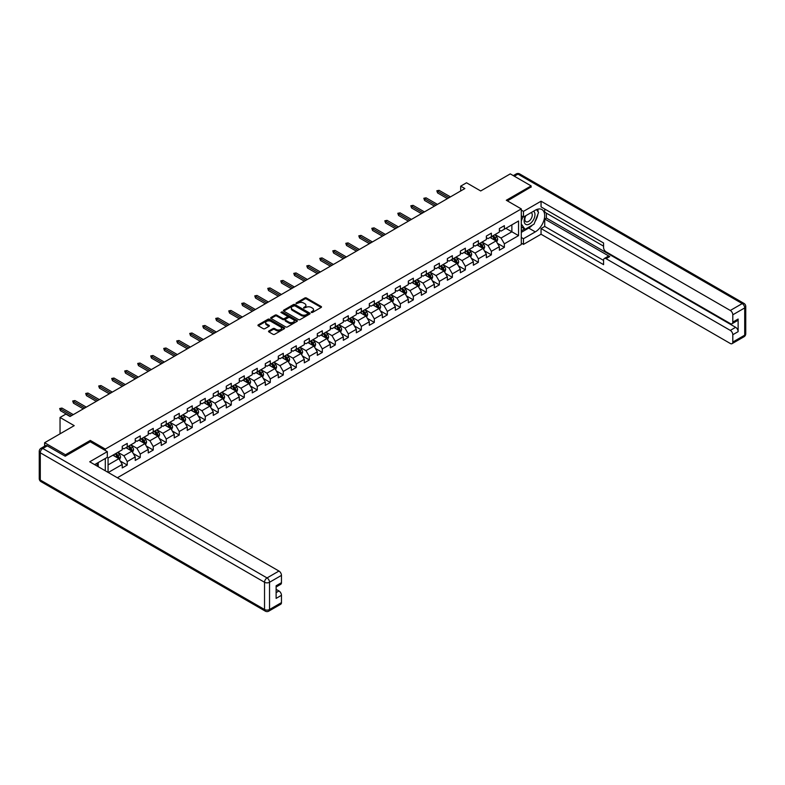 <?xml version="1.0" encoding="UTF-8"?>
<svg xmlns="http://www.w3.org/2000/svg" width="785" height="785" viewBox="0 0 785 785"><rect width="100%" height="100%" fill="white"/><g stroke="black" fill="none" stroke-linecap="round" stroke-linejoin="round"><path stroke-width="1.18" d="M311.331 312.459L312.469 312.459L321.163 307.435A1.158 0.667 0 0 0 321.163 306.493L306.435 297.986A1.158 0.667 0 0 0 304.806 297.986L296.102 303.01L296.102 303.667L298.378 303.02A3.699 2.139 0 0 1 303.618 303.02L304.845 303.726A3.699 2.139 0 0 1 305.924 305.237A3.699 2.139 0 0 1 304.845 306.758L303.716 308.063L305.983 307.416A3.699 2.139 0 0 1 311.223 307.416L312.45 308.122A3.699 2.139 0 0 1 313.539 309.633A3.699 2.139 0 0 1 312.45 311.145L311.331 312.459L311.331 311.792M268.882 330.966A1.158 0.667 0 0 0 268.882 331.908L273.013 334.292A1.158 0.667 0 0 0 274.652 334.292L284.307 328.719A1.158 0.667 0 0 0 284.307 327.777L269.579 319.269A1.158 0.667 0 0 0 267.94 319.269L258.285 324.843A1.158 0.667 0 0 0 258.285 325.795L263.269 328.67A1.158 0.667 0 0 0 264.908 328.67L269.039 326.285A1.158 0.667 0 0 0 269.039 325.343L266.566 323.911A3.091 1.786 0 0 1 265.664 322.655A3.091 1.786 0 0 1 267.567 320.996A3.091 1.786 0 0 1 270.943 321.389L280.637 326.982A3.091 1.786 0 0 1 281.55 328.248A3.091 1.786 0 0 1 279.637 329.896A3.091 1.786 0 0 1 276.261 329.514L274.652 328.581A1.158 0.667 0 0 0 273.013 328.581L268.882 330.966L268.882 331.908M531.131 187.213L531.131 185.908L510.289 173.877L480.695 190.961L466.525 182.777L460.697 186.153L464.857 188.557L70.051 416.501L65.881 414.097L60.043 417.463L60.043 433.83M90.304 441.818L90.304 440.424L65.459 454.76L44.617 442.73L74.212 425.647L60.043 417.463M90.304 440.424L105.308 449.089L521.299 208.918L521.299 244.537L117.357 477.751M531.131 185.908L506.296 200.254L521.299 208.918M298.457 319.603A1.158 0.667 0 0 0 300.096 319.603L309.751 314.029A1.158 0.667 0 0 0 309.751 313.087L295.023 304.58A1.158 0.667 0 0 0 293.384 304.58L283.728 310.153A1.158 0.667 0 0 0 283.728 311.096L298.457 319.603M281.226 312.636L282.05 312.744L282.05 311.782L297.024 320.427A1.158 0.667 0 0 1 297.024 321.379L287.369 326.952A1.158 0.667 0 0 1 285.73 326.952L271.002 318.445L275.142 316.08L275.142 315.119L271.002 317.503A1.158 0.667 0 0 0 271.002 318.445L271.002 317.503M275.142 316.08A1.158 0.667 0 0 1 276.771 316.08L276.771 315.119A1.158 0.667 0 0 0 275.142 315.119M276.771 315.119L282.747 318.563A1.158 0.667 0 0 0 284.386 318.563L287.124 316.983A1.158 0.667 0 0 0 287.124 316.041L280.902 312.45L282.05 311.782M44.617 446.204L44.617 442.73M65.459 454.76L65.459 456.065M105.308 470.794L105.308 458.469M105.308 450.482L105.308 449.089M120.272 461.05L127.239 465.063L127.239 461.551L135.236 456.929L135.236 460.442L140.24 457.557L140.24 454.044L148.247 449.422L148.247 452.935L153.242 450.05L153.242 446.537L161.249 441.916L161.249 445.429L166.253 442.544L166.253 439.031L174.25 434.409L174.25 437.922L179.255 435.027L179.255 431.514L187.262 426.893L187.262 430.415L192.256 427.521L192.256 424.008L200.263 419.386L200.263 422.899L205.268 420.014L205.268 416.501L213.265 411.88L213.265 415.393L218.269 412.508L218.269 408.995L226.276 404.373L226.276 407.886L231.271 405.001L231.271 401.488L239.278 396.867L239.278 400.379L244.282 397.495L244.282 393.972L252.279 389.36L252.279 392.873L257.284 389.978L257.284 386.465L265.291 381.844L265.291 385.366L270.285 382.472L270.285 378.959L278.292 374.337L278.292 377.85L283.297 374.965L283.297 371.452L291.294 366.83L291.294 370.343L296.298 367.459L296.298 363.946L304.305 359.324L304.305 362.837L309.3 359.952L309.3 356.439L317.307 351.817L317.307 355.33L322.311 352.445L322.311 348.923L330.308 344.311L330.308 347.824L335.313 344.929L335.313 341.416L343.32 336.794L343.32 340.307L348.314 337.422L348.314 333.91L356.321 329.288L356.321 332.801L361.326 329.916L361.326 326.403L369.323 321.781L369.323 325.294L374.327 322.409L374.327 318.896L382.334 314.275L382.334 317.788L387.329 314.903L387.329 311.39L395.336 306.768L395.336 310.281L400.34 307.386L400.34 303.873L408.337 299.262L408.337 302.774L413.342 299.88L413.342 296.367L421.349 291.745L421.349 295.258L426.343 292.373L426.343 288.86L434.35 284.239L434.35 287.752L439.355 284.867L439.355 281.354L447.352 276.732L447.352 280.245L452.356 277.36L452.356 273.847L460.363 269.226L460.363 272.738L465.358 269.854L465.358 266.341L473.365 261.719L473.365 265.232L478.369 262.337L478.369 258.824L486.366 254.203L486.366 257.725L491.371 254.831L491.371 251.318L499.378 246.696L499.378 250.209L504.372 247.324L504.372 243.811L518.551 235.628L518.551 220.997L511.879 224.844L511.879 231.781L518.551 235.628M127.239 465.063L122.234 467.948L122.234 464.435L108.271 472.501M108.065 472.384L108.065 457.989L122.234 449.805L122.234 446.292L127.239 443.407L127.239 446.92L135.236 442.298L135.236 438.786L140.24 435.901L140.24 439.414L148.247 434.792L148.247 431.279L153.242 428.394L153.242 431.907L161.249 427.285L161.249 423.772L166.253 420.878L166.253 424.391L174.25 419.779L174.25 416.256L179.255 413.371L179.255 416.884L187.262 412.262L187.262 408.75L192.256 405.865L192.256 409.377L200.263 404.756L200.263 401.243L205.268 398.358L205.268 401.871L213.265 397.249L213.265 393.736L218.269 390.851L218.269 394.364L226.276 389.743L226.276 386.23L231.271 383.335L231.271 386.858L239.278 382.236L239.278 378.723L244.282 375.829L244.282 379.341L252.279 374.72L252.279 371.207L257.284 368.322L257.284 371.835L265.291 367.213L265.291 363.7L270.285 360.815L270.285 364.328L278.292 359.707L278.292 356.194L283.297 353.309L283.297 356.822L291.294 352.2L291.294 348.687L296.298 345.802L296.298 349.315L304.305 344.693L304.305 341.181L309.3 338.286L309.3 341.799L317.307 337.187L317.307 333.674L322.311 330.779L322.311 334.292L330.308 329.671L330.308 326.158L335.313 323.273L335.313 326.786L343.32 322.164L343.32 318.651L348.314 315.766L348.314 319.279L356.321 314.657L356.321 311.145L361.326 308.26L361.326 311.773L369.323 307.151L369.323 303.638L374.327 300.753L374.327 304.266L382.334 299.644L382.334 296.131L387.329 293.237L387.329 296.75L395.336 292.138L395.336 288.625L400.34 285.73L400.34 289.243L408.337 284.621L408.337 281.108L413.342 278.224L413.342 281.736L421.349 277.115L421.349 273.602L426.343 270.717L426.343 274.23L434.35 269.608L434.35 266.095L439.355 263.211L439.355 266.723L447.352 262.102L447.352 258.589L452.356 255.704L452.356 259.217L460.363 254.595L460.363 251.082L465.358 248.188L465.358 251.7L473.365 247.089L473.365 243.566L478.369 240.681L478.369 244.194L486.366 239.572L486.366 236.059L491.371 233.174L491.371 236.687L499.378 232.066L499.378 228.553L504.372 225.668L504.372 229.181L518.551 220.997M125.904 447.685L131.9 451.159L123.902 455.771L117.897 452.307M122.234 447.882L123.902 448.843L127.239 446.92M123.902 455.771L127.239 461.551M131.9 451.159L135.236 456.929M138.906 440.179L144.911 443.643L136.904 448.264L130.899 444.801M135.236 440.375L136.904 441.337L140.24 439.414M136.904 448.264L140.24 454.044M144.911 443.643L148.247 449.422M151.907 432.672L157.913 436.136L149.906 440.758L143.91 437.294M148.247 432.869L149.906 433.83L153.242 431.907M149.906 440.758L153.242 446.537M157.913 436.136L161.249 441.916M164.919 425.166L170.914 428.63L162.917 433.251L156.912 429.787M161.249 425.362L162.917 426.324L166.253 424.391M162.917 433.251L166.253 439.031M170.914 428.63L174.25 434.409M177.92 417.659L183.925 421.123L175.918 425.745L169.913 422.281M174.25 417.846L175.918 418.807L179.255 416.884M175.918 425.745L179.255 431.514M183.925 421.123L187.262 426.893M190.922 410.153L196.927 413.616L188.92 418.238L182.925 414.765M187.262 410.339L188.92 411.301L192.256 409.377M188.92 418.238L192.256 424.008M196.927 413.616L200.263 419.386M203.933 402.636L209.929 406.11L201.931 410.722L195.926 407.258M200.263 402.833L201.931 403.794L205.268 401.871M201.931 410.722L205.268 416.501M209.929 406.11L213.265 411.88M216.935 395.13L222.94 398.594L214.933 403.215L208.928 399.751M213.265 395.326L214.933 396.288L218.269 394.364M214.933 403.215L218.269 408.995M222.94 398.594L226.276 404.373M229.936 387.623L235.942 391.087L227.935 395.709L221.939 392.245M226.276 387.819L227.935 388.781L231.271 386.858M227.935 395.709L231.271 401.488M235.942 391.087L239.278 396.867M242.948 380.117L248.943 383.58L240.946 388.202L234.941 384.738M239.278 380.303L240.946 381.274L244.282 379.341M240.946 388.202L244.282 393.972M248.943 383.58L252.279 389.36M255.949 372.61L261.954 376.074L253.947 380.696L247.942 377.232M252.279 372.796L253.947 373.758L257.284 371.835M253.947 380.696L257.284 386.465M261.954 376.074L265.291 381.844M268.951 365.103L274.956 368.567L266.949 373.189L260.954 369.715M265.291 365.29L266.949 366.252L270.285 364.328M266.949 373.189L270.285 378.959M274.956 368.567L278.292 374.337M281.962 357.587L287.958 361.051L279.96 365.673L273.955 362.209M278.292 357.783L279.96 358.745L283.297 356.822M279.96 365.673L283.297 371.452M287.958 361.051L291.294 366.83M294.964 350.081L300.969 353.544L292.962 358.166L286.957 354.702M291.294 350.277L292.962 351.238L296.298 349.315M292.962 358.166L296.298 363.946M300.969 353.544L304.305 359.324M307.965 342.574L313.971 346.038L305.964 350.659L299.968 347.196M304.305 342.77L305.964 343.732L309.3 341.799M305.964 350.659L309.3 356.439M313.971 346.038L317.307 351.817M320.977 335.067L326.972 338.531L318.975 343.153L312.97 339.689M317.307 335.254L318.975 336.225L322.311 334.292M318.975 343.153L322.311 348.923M326.972 338.531L330.308 344.311M333.978 327.561L339.983 331.025L331.976 335.646L325.971 332.183M330.308 327.747L331.976 328.709L335.313 326.786M331.976 335.646L335.313 341.416M339.983 331.025L343.32 336.794M346.98 320.045L352.985 323.518L344.978 328.14L338.983 324.666M343.32 320.241L344.978 321.202L348.314 319.279M344.978 328.14L348.314 333.91M352.985 323.518L356.321 329.288M359.991 312.538L365.987 316.002L357.989 320.623L351.984 317.16M356.321 312.734L357.989 313.696L361.326 311.773M357.989 320.623L361.326 326.403M365.987 316.002L369.323 321.781M372.993 305.031L378.998 308.495L370.991 313.117L364.986 309.653M369.323 305.228L370.991 306.189L374.327 304.266M370.991 313.117L374.327 318.896M378.998 308.495L382.334 314.275M385.994 297.525L392 300.989L383.993 305.61L377.997 302.147M382.334 297.721L383.993 298.683L387.329 296.75M383.993 305.61L387.329 311.39M392 300.989L395.336 306.768M399.006 290.018L405.001 293.482L397.004 298.104L390.999 294.64M395.336 290.205L397.004 291.166L400.34 289.243M397.004 298.104L400.34 303.873M405.001 293.482L408.337 299.262M412.007 282.512L418.012 285.976L410.005 290.597L404 287.124M408.337 282.698L410.005 283.66L413.342 281.736M410.005 290.597L413.342 296.367M418.012 285.976L421.349 291.745M425.009 274.995L431.014 278.469L423.007 283.081L417.012 279.617M421.349 275.192L423.007 276.153L426.343 274.23M423.007 283.081L426.343 288.86M431.014 278.469L434.35 284.239M438.02 267.489L444.016 270.953L436.018 275.574L430.013 272.11M434.35 267.685L436.018 268.647L439.355 266.723M436.018 275.574L439.355 281.354M444.016 270.953L447.352 276.732M451.022 259.982L457.027 263.446L449.02 268.068L443.015 264.604M447.352 260.178L449.02 261.14L452.356 259.217M449.02 268.068L452.356 273.847M457.027 263.446L460.363 269.226M464.023 252.476L470.029 255.939L462.022 260.561L456.026 257.097M460.363 252.672L462.022 253.633L465.358 251.7M462.022 260.561L465.358 266.341M470.029 255.939L473.365 261.719M477.035 244.969L483.03 248.433L475.033 253.055L469.028 249.591M473.365 245.155L475.033 246.117L478.369 244.194M475.033 253.055L478.369 258.824M483.03 248.433L486.366 254.203M490.036 237.462L496.041 240.926L488.034 245.548L482.029 242.074M486.366 237.649L488.034 238.611L491.371 236.687M488.034 245.548L491.371 251.318M496.041 240.926L499.378 246.696M505.874 228.317L511.879 231.781L501.036 238.032L495.041 234.568M499.378 230.142L501.036 231.104L504.372 229.181M501.036 238.032L504.372 243.811M460.697 186.153L460.697 190.961M108.065 464.916L118.898 458.666L112.893 455.202M118.898 458.666L122.234 464.435M497.415 243.311L504.372 247.324M484.414 250.817L491.371 254.831M471.402 258.324L478.369 262.337M458.401 265.83L465.358 269.854M445.399 273.337L452.356 277.36M432.388 280.844L439.355 284.867M419.386 288.36L426.343 292.373M406.385 295.866L413.342 299.88M393.373 303.373L400.34 307.386M380.372 310.88L387.329 314.903M367.37 318.386L374.327 322.409M354.359 325.893L361.326 329.916M341.357 333.409L348.314 337.422M328.356 340.916L335.313 344.929M315.344 348.422L322.311 352.445M302.343 355.929L309.3 359.952M289.341 363.435L296.298 367.459M276.33 370.942L283.297 374.965M263.328 378.458L270.285 382.472M250.327 385.965L257.284 389.978M237.315 393.471L244.282 397.495M224.314 400.978L231.271 405.001M211.312 408.485L218.269 412.508M198.301 416.001L205.268 420.014M185.299 423.507L192.256 427.521M172.298 431.014L179.255 435.027M159.286 438.521L166.253 442.544M146.285 446.027L153.242 450.05M133.283 453.534L140.24 457.557M311.655 312.577L312.45 312.106A3.699 2.139 0 0 0 313.539 310.595L313.539 309.633M305.924 305.237L305.924 306.209A3.699 2.139 0 0 1 304.845 307.72L304.04 308.181M321.163 306.493L321.163 307.435L306.435 298.957A1.158 0.667 0 0 0 304.806 298.957L296.426 303.785M309.751 313.087L309.751 314.029L295.023 305.542A1.158 0.667 0 0 0 293.384 305.542L283.748 311.105L283.728 310.153M307.71 313.892L307.71 313.225L294.777 305.757L292.442 306.444A3.699 2.139 0 0 0 291.363 307.955A3.699 2.139 0 0 0 292.442 309.467L301.283 314.569A3.699 2.139 0 0 0 306.523 314.569L307.71 313.892L307.71 314.854L307.946 313.558M291.363 307.955L291.363 308.917A3.699 2.139 0 0 0 292.442 310.428L292.442 309.467M307.71 314.854L306.523 315.531A3.699 2.139 0 0 1 301.283 315.531L292.442 310.428M276.771 316.08L282.747 319.524A1.158 0.667 0 0 0 284.386 319.524L287.124 317.945A1.158 0.667 0 0 0 287.467 317.474L287.467 316.512M282.05 312.744L297.015 321.389M288.949 322.144A3.091 1.786 0 0 0 292.324 322.527A3.091 1.786 0 0 0 294.228 320.879A3.091 1.786 0 0 0 293.325 319.613L289.91 317.64A1.158 0.667 0 0 0 288.272 317.64L285.534 319.23A1.158 0.667 0 0 0 285.534 320.172L288.949 322.144L288.949 323.106A3.091 1.786 0 0 0 292.324 323.489A3.091 1.786 0 0 0 294.228 321.84L294.228 320.879M285.19 319.701L285.19 320.663A1.158 0.667 0 0 0 285.534 321.134L285.534 320.172M288.949 323.106L285.534 321.134M281.55 328.248L281.55 329.209A3.091 1.786 0 0 1 279.637 330.868A3.091 1.786 0 0 1 276.261 330.475L274.652 329.543A1.158 0.667 0 0 0 273.013 329.543L268.892 331.918M265.664 322.655L265.664 323.616A3.091 1.786 0 0 0 266.566 324.882L266.566 323.911M269.029 326.295L266.566 324.882M284.288 328.729L269.579 320.231A1.158 0.667 0 0 0 267.94 320.231L258.294 325.804M496.699 242.065L497.69 239.562A3.12 1.806 -120 0 0 496.689 236.903L494.972 234.607M491.969 238.571L490.802 237.011M492.391 236.099L494.108 238.395A3.12 1.806 60 0 1 495.001 240.279L496.002 239.7A3.12 1.806 -120 0 0 495.109 237.816L493.382 235.52M492.607 235.971L494.511 238.522A1.59 0.922 60 0 1 494.805 239.003L496.002 239.7M448.941 197.751L437.579 191.197L437.579 192.924L436.833 190.765L437.579 191.197L439.08 190.333L450.443 196.888M437.579 192.924L447.44 198.615M436.833 190.765L439.08 190.333M525.528 215.865A7.664 4.425 120 0 0 526.843 224.706A7.664 4.425 120 0 0 533.761 219.231A7.664 4.425 120 0 0 533.574 211.214M525.96 215.61A5.25 3.032 120 0 0 525.94 221.694A5.25 3.032 120 0 0 526.706 221.939A5.25 3.032 120 0 0 531.504 218.063A5.25 3.032 120 0 0 531.19 212.607A5.25 3.032 120 0 0 531.17 212.598M536.498 209.615L538.549 212.529L534.055 224.127L525.047 229.328L521.299 226.806M525.047 229.328L521.299 223.98M521.299 220.997L522.947 216.748M96.624 463.484L98.557 466.889M521.299 215.796L523.467 217.052L523.467 211.371L541.051 201.215L730.295 310.467L742.217 303.589L517.963 174.123L514.342 176.213M523.467 217.052L535.301 210.213A13.266 7.654 120 0 1 541.935 209.556A13.266 7.654 120 0 1 543.966 220.183A13.266 7.654 120 0 1 535.301 231.879L523.467 238.709L523.467 244.39L541.051 234.234L541.051 228.553L603.577 264.653L603.577 260.129A3.532 2.041 -120 0 1 604.313 258.51A3.532 2.041 -120 0 1 606.079 258.687L730.295 330.397L735.623 327.316A3.532 2.041 60 0 1 738.126 331.653L738.126 319.034A3.532 2.041 60 0 1 737.4 320.653L732.062 323.734A3.532 2.041 -120 0 0 732.797 322.115L732.797 314.805A3.532 2.041 -120 0 0 730.295 310.467M546.389 213.157L546.389 218.063L544.721 219.025L544.721 226.433L541.051 228.553M544.721 209.016L544.721 212.185L603.577 246.166M732.062 323.734A3.532 2.041 -120 0 1 730.295 323.567L606.079 251.848A3.532 2.041 -120 0 1 603.577 247.52L603.577 242.997L541.051 206.897L541.051 201.215M521.299 210.125L523.467 211.371M521.299 243.134L523.467 244.39M521.299 237.462L523.467 238.709M541.051 234.234L730.295 343.487A3.532 2.041 -120 0 0 732.062 343.663A3.532 2.041 -120 0 0 732.797 342.044L732.797 334.724A3.532 2.041 -120 0 0 730.295 330.397M531.131 186.918L507.414 200.901M544.721 219.025L609.749 256.567L606.079 258.687M546.389 218.063L735.623 327.316M544.721 226.433L603.577 260.414M604.313 258.51L607.982 256.391A3.532 2.041 60 0 1 609.749 256.567M521.299 232.36L528.717 228.072A13.266 7.654 120 0 0 532.397 225.089M535.027 221.615A13.266 7.654 120 0 0 537.882 214.256M538.098 211.881A13.266 7.654 120 0 0 537.764 209.173M521.299 230.819L524.468 228.984M521.299 227.925L521.966 227.542M47.286 445.86L42.782 448.461A3.532 2.041 -120 0 0 41.016 448.284L45.52 445.684A3.532 2.041 60 0 1 47.286 445.86L65.214 456.213L90.226 441.769L107.309 451.64L107.309 457.312L95.476 464.151A13.266 7.654 120 0 0 94.671 464.651M107.309 451.64L89.725 461.796L278.96 571.048A3.532 2.041 60 0 1 281.462 575.376L281.462 582.696A3.532 2.041 60 0 1 280.726 584.315L276.124 586.974M98.223 465.75L98.223 462.561M276.124 592.606L278.96 590.968A3.532 2.041 60 0 1 281.462 595.305L281.462 602.625A3.532 2.041 60 0 1 280.726 604.244L268.804 611.122A3.532 2.041 -120 0 0 269.54 609.503L281.462 602.625M281.462 582.696L276.124 585.777L276.124 598.386L281.462 595.305M278.96 590.968L276.124 589.339M483.688 249.571L484.688 247.079A3.12 1.806 -120 0 0 483.688 244.41L481.97 242.114M478.968 246.088L477.8 244.527M479.38 243.605L481.107 245.901A3.12 1.806 60 0 1 482 247.785L483.001 247.206A3.12 1.806 -120 0 0 482.108 245.332L480.381 243.036M479.596 243.487L481.509 246.029A1.59 0.922 60 0 1 481.794 246.519L483.001 247.206M470.686 257.078L471.677 254.585A3.12 1.806 -120 0 0 470.686 251.926L468.959 249.63M465.966 253.594L464.789 252.034M466.378 251.121L468.096 253.418A3.12 1.806 60 0 1 468.988 255.292L469.989 254.713A3.12 1.806 -120 0 0 469.096 252.839L467.379 250.543M466.594 250.994L468.508 253.535A1.59 0.922 60 0 1 468.792 254.026L469.989 254.713M435.93 205.258L424.577 198.703L424.577 200.44L423.831 198.271L424.577 198.703L426.078 197.84L437.431 204.394M424.577 200.44L434.429 206.121M423.831 198.271L426.078 197.84M422.929 212.764L411.575 206.21L411.575 207.946L410.82 205.778L411.575 206.21L413.077 205.346L424.43 211.901M411.575 207.946L421.427 213.638M410.82 205.778L413.077 205.346M457.684 264.584L458.675 262.092A3.12 1.806 -120 0 0 457.675 259.433L455.957 257.137M452.955 261.101L451.787 259.541M453.377 258.628L455.094 260.924A3.12 1.806 60 0 1 455.987 262.798L456.988 262.219A3.12 1.806 -120 0 0 456.095 260.345L454.368 258.049M453.593 258.5L455.496 261.052A1.59 0.922 60 0 1 455.791 261.533L456.988 262.219M444.673 272.101L445.674 269.598A3.12 1.806 -120 0 0 444.673 266.939L442.956 264.643M439.953 268.607L438.786 267.047M440.365 266.135L442.092 268.431A3.12 1.806 60 0 1 442.985 270.315L443.986 269.736A3.12 1.806 -120 0 0 443.093 267.852L441.366 265.556M440.581 266.007L442.495 268.558A1.59 0.922 60 0 1 442.779 269.039L443.986 269.736M431.671 279.607L432.663 277.105A3.12 1.806 -120 0 0 431.671 274.446L429.945 272.15M426.952 276.114L425.774 274.554M427.364 273.641L429.081 275.937A3.12 1.806 60 0 1 429.974 277.821L430.975 277.242A3.12 1.806 -120 0 0 430.082 275.358L428.365 273.062M427.58 273.514L429.493 276.065A1.59 0.922 60 0 1 429.778 276.546L430.975 277.242M409.927 220.271L398.564 213.716L398.564 215.453L397.818 213.285L398.564 213.716L400.065 212.853L411.428 219.407M398.564 215.453L408.426 221.144M397.818 213.285L400.065 212.853M396.916 227.787L385.563 221.233L385.563 222.96L384.817 220.791L385.563 221.233L387.064 220.359L398.417 226.914M385.563 222.96L395.414 228.651M384.817 220.791L387.064 220.359M383.914 235.294L372.561 228.739L372.561 230.466L371.805 228.307L372.561 228.739L374.062 227.866L385.415 234.43M372.561 230.466L382.413 236.157M371.805 228.307L374.062 227.866M418.67 287.114L419.661 284.612A3.12 1.806 -120 0 0 418.66 281.952L416.943 279.656M413.94 283.62L412.773 282.06M414.362 281.148L416.079 283.444A3.12 1.806 60 0 1 416.972 285.328L417.973 284.749A3.12 1.806 -120 0 0 417.08 282.865L415.353 280.569M414.578 281.02L416.482 283.571A1.59 0.922 60 0 1 416.776 284.052L417.973 284.749M370.912 242.8L359.55 236.246L359.55 237.983L358.804 235.814L359.55 236.246L361.051 235.382L372.414 241.937M359.55 237.983L369.411 243.664M358.804 235.814L361.051 235.382M405.659 294.62L406.659 292.128A3.12 1.806 -120 0 0 405.659 289.459L403.941 287.163M400.939 291.137L399.771 289.577M401.351 288.654L403.078 290.96A3.12 1.806 60 0 1 403.971 292.834L404.972 292.255A3.12 1.806 -120 0 0 404.079 290.381L402.352 288.085M401.567 288.537L403.48 291.078A1.59 0.922 60 0 1 403.765 291.569L404.972 292.255M357.901 250.307L346.548 243.752L346.548 245.489L345.802 243.321L346.548 243.752L348.049 242.889L359.402 249.444M346.548 245.489L356.4 251.171M345.802 243.321L348.049 242.889M392.657 302.127L393.648 299.635A3.12 1.806 -120 0 0 392.657 296.975L390.93 294.679M387.937 298.643L386.76 297.083M388.349 296.171L390.066 298.467A3.12 1.806 60 0 1 390.959 300.341L391.96 299.762A3.12 1.806 -120 0 0 391.067 297.888L389.35 295.592M388.565 296.043L390.479 298.585A1.59 0.922 60 0 1 390.763 299.075L391.96 299.762M344.9 257.814L333.546 251.259L333.546 252.996L332.791 250.827L333.546 251.259L335.048 250.395L346.401 256.95M333.546 252.996L343.398 258.687M332.791 250.827L335.048 250.395M379.655 309.643L380.647 307.141A3.12 1.806 -120 0 0 379.646 304.482L377.928 302.186M374.926 306.15L373.758 304.59M375.348 303.677L377.065 305.973A3.12 1.806 60 0 1 377.958 307.848L378.959 307.278A3.12 1.806 -120 0 0 378.066 305.394L376.339 303.098M375.564 303.55L377.467 306.101A1.59 0.922 60 0 1 377.762 306.582L378.959 307.278M331.898 265.33L320.535 258.765L320.535 260.502L319.789 258.334L320.535 258.765L322.036 257.902L333.399 264.457M320.535 260.502L330.397 266.193M319.789 258.334L322.036 257.902M366.644 317.15L367.645 314.648A3.12 1.806 -120 0 0 366.644 311.988L364.927 309.692M361.924 313.657L360.757 312.096M362.336 311.184L364.063 313.48A3.12 1.806 60 0 1 364.956 315.364L365.957 314.785A3.12 1.806 -120 0 0 365.064 312.901L363.337 310.605M362.552 311.056L364.466 313.608A1.59 0.922 60 0 1 364.75 314.088L365.957 314.785M318.887 272.837L307.534 266.282L307.534 268.009L306.788 265.84L307.534 266.282L309.035 265.409L320.388 271.963M307.534 268.009L317.385 273.7M306.788 265.84L309.035 265.409M353.642 324.656L354.634 322.154A3.12 1.806 -120 0 0 353.642 319.495L351.915 317.199M348.923 321.163L347.745 319.603M349.335 318.69L351.052 320.986A3.12 1.806 60 0 1 351.945 322.87L352.946 322.292A3.12 1.806 -120 0 0 352.053 320.408L350.336 318.111M349.551 318.563L351.464 321.114A1.59 0.922 60 0 1 351.749 321.595L352.946 322.292M305.885 280.343L294.532 273.788L294.532 275.515L293.776 273.357L294.532 273.788L296.033 272.925L307.386 279.48M294.532 275.515L304.384 281.207M293.776 273.357L296.033 272.925M340.641 332.163L341.632 329.661A3.12 1.806 -120 0 0 340.631 327.002L338.914 324.705M335.911 328.679L334.744 327.119M336.333 326.197L338.05 328.493A3.12 1.806 60 0 1 338.943 330.377L339.944 329.798A3.12 1.806 -120 0 0 339.051 327.924L337.334 325.618M336.549 326.079L338.453 328.621A1.59 0.922 60 0 1 338.747 329.101L339.944 329.798M292.884 287.85L281.521 281.295L281.521 283.032L280.775 280.863L281.521 281.295L283.022 280.431L294.385 286.986M281.521 283.032L291.382 288.713M280.775 280.863L283.022 280.431M327.63 339.67L328.63 337.177A3.12 1.806 -120 0 0 327.63 334.518L325.912 332.212M322.91 336.186L321.742 334.626M323.322 333.713L325.049 336.009A3.12 1.806 60 0 1 325.942 337.884L326.943 337.305A3.12 1.806 -120 0 0 326.05 335.43L324.323 333.134M323.538 333.586L325.451 336.127A1.59 0.922 60 0 1 325.736 336.618L326.943 337.305M279.872 295.356L268.519 288.801L268.519 290.538L267.773 288.37L268.519 288.801L270.02 287.938L281.373 294.493M268.519 290.538L278.371 296.22M267.773 288.37L270.02 287.938M314.628 347.176L315.619 344.684A3.12 1.806 -120 0 0 314.628 342.024L312.901 339.728M309.908 343.693L308.731 342.132M310.32 341.22L312.037 343.516A3.12 1.806 60 0 1 312.93 345.39L313.931 344.811A3.12 1.806 -120 0 0 313.038 342.937L311.321 340.641M310.536 341.092L312.45 343.644A1.59 0.922 60 0 1 312.734 344.124L313.931 344.811M266.871 302.863L255.517 296.308L255.517 298.045L254.762 295.876L255.517 296.308L257.019 295.445L268.372 301.999M255.517 298.045L265.369 303.736M254.762 295.876L257.019 295.445M301.626 354.692L302.617 352.19A3.12 1.806 -120 0 0 301.617 349.531L299.899 347.235M296.897 351.199L295.729 349.639M297.319 348.726L299.036 351.023A3.12 1.806 60 0 1 299.929 352.897L300.93 352.328A3.12 1.806 -120 0 0 300.037 350.444L298.32 348.147M297.535 348.599L299.438 351.15A1.59 0.922 60 0 1 299.733 351.631L300.93 352.328M253.869 310.379L242.506 303.815L242.506 305.551L241.76 303.383L242.506 303.815L244.007 302.951L255.37 309.506M242.506 305.551L252.368 311.243M241.76 303.383L244.007 302.951M288.615 362.199L289.616 359.697A3.12 1.806 -120 0 0 288.615 357.038L286.898 354.741M283.895 358.706L282.728 357.146M284.307 356.233L286.034 358.529A3.12 1.806 60 0 1 286.927 360.413L287.928 359.834A3.12 1.806 -120 0 0 287.035 357.95L285.308 355.654M284.523 356.105L286.437 358.657A1.59 0.922 60 0 1 286.721 359.137L287.928 359.834M240.858 317.886L229.505 311.331L229.505 313.058L228.759 310.899L229.505 311.331L231.006 310.458L242.359 317.012M229.505 313.058L239.356 318.749M228.759 310.899L231.006 310.458M275.613 369.706L276.605 367.203A3.12 1.806 -120 0 0 275.613 364.544L273.887 362.248M270.894 366.212L269.716 364.652M271.306 363.74L273.023 366.036A3.12 1.806 60 0 1 273.916 367.92L274.917 367.341A3.12 1.806 -120 0 0 274.024 365.457L272.307 363.161M271.522 363.612L273.435 366.163A1.59 0.922 60 0 1 273.72 366.644L274.917 367.341M227.856 325.392L216.503 318.838L216.503 320.565L215.747 318.406L216.503 318.838L218.004 317.974L229.357 324.529M216.503 320.565L226.355 326.256M215.747 318.406L218.004 317.974M262.612 377.212L263.603 374.72A3.12 1.806 -120 0 0 262.602 372.051L260.885 369.755M257.882 373.729L256.715 372.168M258.304 371.246L260.021 373.542A3.12 1.806 60 0 1 260.914 375.426L261.915 374.847A3.12 1.806 -120 0 0 261.022 372.973L259.305 370.677M258.52 371.128L260.424 373.67A1.59 0.922 60 0 1 260.718 374.16L261.915 374.847M214.855 332.899L203.492 326.344L203.492 328.081L202.746 325.912L203.492 326.344L204.993 325.481L216.356 332.035M203.492 328.081L213.353 333.762M202.746 325.912L204.993 325.481M249.601 384.719L250.601 382.226A3.12 1.806 -120 0 0 249.601 379.567L247.883 377.261M244.881 381.235L243.713 379.675M245.293 378.762L247.02 381.059A3.12 1.806 60 0 1 247.913 382.933L248.914 382.354A3.12 1.806 -120 0 0 248.021 380.48L246.294 378.184M245.509 378.635L247.422 381.176A1.59 0.922 60 0 1 247.707 381.667L248.914 382.354M201.843 340.405L190.49 333.851L190.49 335.587L189.744 333.419L190.49 333.851L191.991 332.987L203.344 339.542M190.49 335.587L200.342 341.279M189.744 333.419L191.991 332.987M236.599 392.225L237.59 389.733A3.12 1.806 -120 0 0 236.599 387.074L234.872 384.778M231.879 388.742L230.702 387.182M232.291 386.269L234.008 388.565A3.12 1.806 60 0 1 234.901 390.439L235.902 389.86A3.12 1.806 -120 0 0 235.009 387.986L233.292 385.69M232.507 386.141L234.421 388.693A1.59 0.922 60 0 1 234.705 389.174L235.902 389.86M188.842 347.912L177.488 341.357L177.488 343.094L176.733 340.925L177.488 341.357L178.99 340.494L190.343 347.048M177.488 343.094L187.34 348.785M176.733 340.925L178.99 340.494M223.597 399.742L224.588 397.239A3.12 1.806 -120 0 0 223.588 394.58L221.87 392.284M218.868 396.248L217.7 394.688M219.29 393.776L221.007 396.072A3.12 1.806 60 0 1 221.9 397.946L222.901 397.377A3.12 1.806 -120 0 0 222.008 395.493L220.291 393.197M219.506 393.648L221.409 396.199A1.59 0.922 60 0 1 221.704 396.68L222.901 397.377M175.84 355.428L164.477 348.874L164.477 350.601L163.731 348.432L164.477 348.874L165.978 348L177.341 354.555M164.477 350.601L174.339 356.292M163.731 348.432L165.978 348M210.586 407.248L211.587 404.746A3.12 1.806 -120 0 0 210.586 402.087L208.869 399.791M205.866 403.755L204.699 402.195M206.278 401.282L208.005 403.578A3.12 1.806 60 0 1 208.898 405.462L209.899 404.883A3.12 1.806 -120 0 0 209.006 402.999L207.279 400.703M206.494 401.155L208.408 403.706A1.59 0.922 60 0 1 208.692 404.187L209.899 404.883M162.829 362.935L151.476 356.38L151.476 358.107L150.73 355.948L151.476 356.38L152.977 355.507L164.33 362.062M151.476 358.107L161.327 363.798M150.73 355.948L152.977 355.507M197.584 414.755L198.576 412.253A3.12 1.806 -120 0 0 197.584 409.593L195.857 407.297M192.865 411.262L191.687 409.701M193.277 408.789L194.994 411.085A3.12 1.806 60 0 1 195.887 412.969L196.888 412.39A3.12 1.806 -120 0 0 195.995 410.506L194.278 408.21M193.493 408.661L195.406 411.212A1.59 0.922 60 0 1 195.691 411.693L196.888 412.39M149.827 370.441L138.474 363.887L138.474 365.614L137.718 363.455L138.474 363.887L139.975 363.023L151.328 369.578M138.474 365.614L148.326 371.305M137.718 363.455L139.975 363.023M184.583 422.261L185.574 419.769A3.12 1.806 -120 0 0 184.573 417.1L182.856 414.804M179.853 418.778L178.686 417.218M180.275 416.295L181.992 418.591A3.12 1.806 60 0 1 182.885 420.475L183.886 419.897A3.12 1.806 -120 0 0 182.993 418.022L181.276 415.726M180.491 416.178L182.395 418.719A1.59 0.922 60 0 1 182.689 419.21L183.886 419.897M136.826 377.948L125.472 371.393L125.472 373.13L124.717 370.962L125.472 371.393L126.964 370.53L138.327 377.085M125.472 373.13L135.324 378.812M124.717 370.962L126.964 370.53M171.572 429.768L172.572 427.275A3.12 1.806 -120 0 0 171.572 424.616L169.854 422.32M166.852 426.284L165.684 424.724M167.264 423.812L168.991 426.108A3.12 1.806 60 0 1 169.884 427.982L170.885 427.403A3.12 1.806 -120 0 0 169.992 425.529L168.265 423.233M167.48 423.684L169.393 426.226A1.59 0.922 60 0 1 169.678 426.716L170.885 427.403M123.814 385.455L112.461 378.9L112.461 380.637L111.715 378.468L112.461 378.9L113.962 378.036L125.315 384.591M112.461 380.637L122.313 386.328M111.715 378.468L113.962 378.036M158.57 437.274L159.561 434.782A3.12 1.806 -120 0 0 158.57 432.123L156.843 429.827M153.85 433.791L152.673 432.231M154.262 431.318L155.98 433.614A3.12 1.806 60 0 1 156.872 435.489L157.873 434.91A3.12 1.806 -120 0 0 156.98 433.035L155.263 430.739M154.478 431.191L156.392 433.742A1.59 0.922 60 0 1 156.676 434.223L157.873 434.91M110.813 392.961L99.459 386.406L99.459 388.143L98.704 385.975L99.459 386.406L100.961 385.543L112.314 392.098M99.459 388.143L109.311 393.834M98.704 385.975L100.961 385.543M145.568 444.791L146.56 442.289A3.12 1.806 -120 0 0 145.559 439.629L143.841 437.333M140.839 441.298L139.671 439.737M141.261 438.825L142.978 441.121A3.12 1.806 60 0 1 143.871 443.005L144.872 442.426A3.12 1.806 -120 0 0 143.979 440.542L142.262 438.246M141.477 438.697L143.38 441.248A1.59 0.922 60 0 1 143.675 441.729L144.872 442.426M97.811 400.478L86.458 393.923L86.458 395.65L85.702 393.481L86.458 393.923L87.949 393.049L99.312 399.604M86.458 395.65L96.31 401.341M85.702 393.481L87.949 393.049M132.557 452.297L133.558 449.795A3.12 1.806 -120 0 0 132.557 447.136L130.84 444.84M127.837 448.804L126.67 447.244M128.249 446.331L129.976 448.627A3.12 1.806 60 0 1 130.869 450.512L131.87 449.933A3.12 1.806 -120 0 0 130.977 448.049L129.25 445.752M128.465 446.204L130.379 448.755A1.59 0.922 60 0 1 130.663 449.236L131.87 449.933M84.8 407.984L73.447 401.429L73.447 403.156L72.701 400.998L73.447 401.429L74.948 400.556L86.301 407.121M73.447 403.156L83.298 408.848M72.701 400.998L74.948 400.556M119.555 459.804L120.547 457.302A3.12 1.806 -120 0 0 119.555 454.643L117.828 452.346M114.836 456.311L113.658 454.75M115.248 453.838L116.965 456.134A3.12 1.806 60 0 1 117.858 458.018L118.859 457.439A3.12 1.806 -120 0 0 117.966 455.555L116.249 453.259M115.464 453.71L117.377 456.262A1.59 0.922 60 0 1 117.662 456.742L118.859 457.439M60.043 429.277L60.043 427.55M71.798 415.491L60.445 408.936L60.445 410.673L59.689 408.504L60.445 408.936L61.946 408.072L73.299 414.627M60.445 410.673L70.297 416.354M59.689 408.504L61.946 408.072M312.45 312.106L312.45 311.145M303.716 308.063L303.716 307.406M304.845 307.72L304.845 306.758M296.102 303.667L296.102 303.01M304.806 298.957L304.806 297.986M306.435 298.957L306.435 297.986M293.384 305.542L293.384 304.58M295.023 305.542L295.023 304.58M301.283 315.531L301.283 314.569M306.523 315.531L306.523 314.569M282.747 319.524L282.747 318.563M284.386 319.524L284.386 318.563M287.124 317.945L287.124 316.983M297.024 321.379L297.024 320.427M273.013 329.543L273.013 328.581M274.652 329.543L274.652 328.581M276.261 330.475L276.261 329.514M269.039 326.285L269.039 325.343M258.285 325.795L258.285 324.843M267.94 320.231L267.94 319.269M269.579 320.231L269.579 319.269M284.307 328.719L284.307 327.777M495.727 240.75L497.67 239.631M495.109 237.816L496.689 236.903M492.882 239.101L494.108 238.395M732.797 322.115L738.126 319.034M738.126 331.653L732.797 334.724M732.797 342.044L744.71 335.166L744.71 307.916L732.797 314.805M528.717 228.072L535.301 231.879M744.71 335.166A3.532 2.041 60 0 1 743.984 336.785A3.532 3.532 0 0 0 745.75 333.713A3.532 2.041 180 0 1 744.71 335.166M744.71 307.916A3.532 2.041 0 0 0 745.75 306.474A3.532 3.532 0 0 0 743.984 303.412A3.532 2.041 -60 0 0 742.217 303.589A3.532 2.041 60 0 1 744.71 307.916M513.302 175.614L516.196 173.946A3.532 2.041 60 0 1 517.963 174.123A3.532 2.041 -60 0 1 519.729 173.946L743.984 303.412M41.016 448.284A3.532 3.532 0 0 0 39.25 451.346A3.532 2.041 180 0 0 40.29 452.788A3.532 2.041 -60 0 1 42.782 448.461L267.037 577.927A3.532 2.041 -60 0 0 264.535 582.264L40.29 452.788L40.29 480.037L264.535 609.503L264.535 582.264A3.532 2.041 -0 0 0 269.54 582.264L269.54 609.503A3.532 2.041 180 0 1 264.535 609.503A3.532 2.041 -60 0 0 265.271 611.122A3.532 3.532 0 0 0 268.804 611.122M281.462 575.376L269.54 582.264A3.532 2.041 -120 0 0 267.037 577.927L278.96 571.048M41.016 481.656A3.532 2.041 -60 0 1 40.29 480.037A3.532 2.041 -0 0 1 39.25 478.585A3.532 3.532 0 0 0 41.016 481.656L265.271 611.122M482.726 248.256L484.659 247.138M482.108 245.332L483.688 244.41M479.88 246.608L481.107 245.901M469.724 255.763L471.657 254.644M469.096 252.839L470.686 251.926M466.879 254.124L468.096 253.418M456.713 263.269L458.656 262.151M456.095 260.345L457.675 259.433M453.867 261.631L455.094 260.924M443.711 270.776L445.644 269.657M443.093 267.852L444.673 266.939M440.866 269.137L442.092 268.431M430.71 278.283L432.643 277.164M430.082 275.358L431.671 274.446M427.864 276.644L429.081 275.937M417.698 285.799L419.641 284.68M417.08 282.865L418.66 281.952M414.853 284.15L416.079 283.444M404.697 293.305L406.63 292.187M404.079 290.381L405.659 289.459M401.851 291.657L403.078 290.96M391.695 300.812L393.628 299.693M391.067 297.888L392.657 296.975M388.85 299.173L390.066 298.467M378.684 308.319L380.627 307.2M378.066 305.394L379.646 304.482M375.838 306.68L377.065 305.973M365.682 315.825L367.615 314.707M365.064 312.901L366.644 311.988M362.837 314.186L364.063 313.48M352.681 323.332L354.614 322.213M352.053 320.408L353.642 319.495M349.835 321.693L351.052 320.986M339.67 330.848L341.612 329.729M339.051 327.924L340.631 327.002M336.824 329.2L338.05 328.493M326.668 338.355L328.601 337.236M326.05 335.43L327.63 334.518M323.822 336.706L325.049 336.009M313.666 345.861L315.599 344.743M313.038 342.937L314.628 342.024M310.821 344.222L312.037 343.516M300.655 353.368L302.598 352.249M300.037 350.444L301.617 349.531M297.809 351.729L299.036 351.023M287.653 360.874L289.587 359.756M287.035 357.95L288.615 357.038M284.808 359.236L286.034 358.529M274.652 368.391L276.585 367.262M274.024 365.457L275.613 364.544M271.806 366.742L273.023 366.036M261.64 375.897L263.583 374.779M261.022 372.973L262.602 372.051M258.795 374.249L260.021 373.542M248.639 383.404L250.572 382.285M248.021 380.48L249.601 379.567M245.793 381.765L247.02 381.059M235.637 390.91L237.57 389.792M235.009 387.986L236.599 387.074M232.792 389.272L234.008 388.565M222.626 398.417L224.569 397.298M222.008 395.493L223.588 394.58M219.78 396.778L221.007 396.072M209.624 405.923L211.557 404.805M209.006 402.999L210.586 402.087M206.779 404.285L208.005 403.578M196.623 413.44L198.556 412.321M195.995 410.506L197.584 409.593M193.777 411.791L194.994 411.085M183.612 420.946L185.554 419.828M182.993 418.022L184.573 417.1M180.766 419.298L181.992 418.591M170.61 428.453L172.543 427.334M169.992 425.529L171.572 424.616M167.764 426.814L168.991 426.108M157.608 435.96L159.541 434.841M156.98 433.035L158.57 432.123M154.763 434.321L155.98 433.614M144.597 443.466L146.54 442.347M143.979 440.542L145.559 439.629M141.751 441.827L142.978 441.121M131.595 450.973L133.529 449.854M130.977 448.049L132.557 447.136M128.75 449.334L129.976 448.627M118.594 458.489L120.527 457.37M117.966 455.555L119.555 454.643M115.748 456.841L116.965 456.134M732.062 343.663L743.984 336.785M745.75 333.713L745.75 306.474M519.729 173.946A3.532 3.532 0 0 0 516.196 173.946M39.25 451.346L39.25 478.585"/></g></svg>

